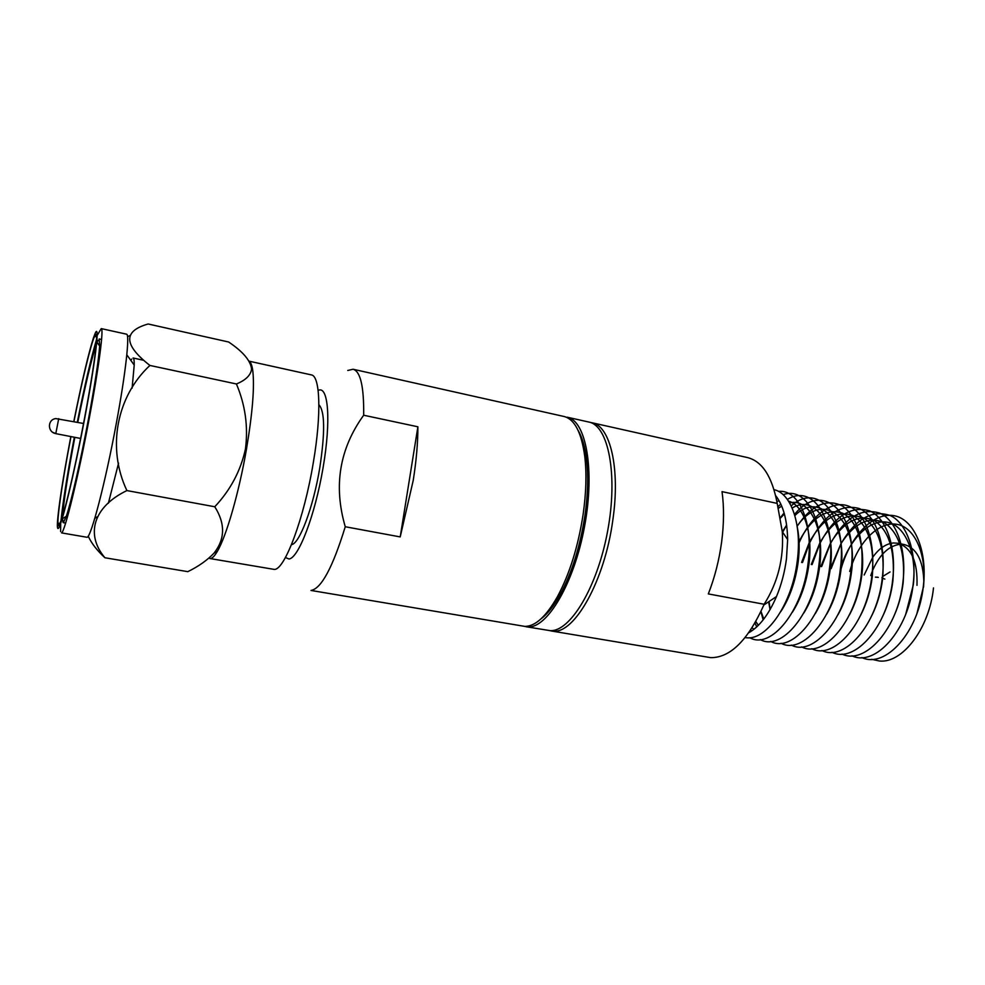 <?xml version="1.0" encoding="UTF-8"?>
<svg xmlns="http://www.w3.org/2000/svg" width="985" height="985" viewBox="0 0 985 985"><rect width="100%" height="100%" fill="white"/><g stroke="black" fill="none" stroke-linecap="round" stroke-linejoin="round"><path stroke-width="1.48" d="M318.13 390.466C328.337 384.852 331.268 420.361 323.031 467.998C314.941 515.611 298.455 558.36 288.987 558.987L285.416 557.547M311.001 590.446L524.771 626.386C535.187 626.509 546.072 616.61 557.436 596.664C569.576 574.058 578.146 546.613 583.132 514.355C586.173 492.869 586.74 473.699 584.819 456.855C581.569 432.612 574.624 419.167 564.011 416.483L353.11 369.252C360.485 371.357 364.007 386.674 363.674 415.227L417.886 426.788C417.899 442.807 416.347 460.685 413.22 480.421L400.218 536.911L345.255 526.741C332.708 567.483 321.282 588.722 311.001 590.446M541.208 618.678C547.611 613.852 553.915 605.861 560.145 594.681C571.903 572.839 580.177 546.355 584.979 515.229C587.91 494.507 588.451 475.989 586.58 459.7C585.028 447.018 582.197 437.229 578.096 430.346M318.894 404.724C324.89 411.127 325.173 432.181 319.768 467.875C313.341 507.176 299.428 544.028 291.498 544.631M209.78 558.507L274.347 569.428C284.702 569.958 304.143 518.467 313.304 462.642C321.639 414.18 320.187 375.704 311.322 374.891L249.143 361.187M249.254 361.372C250.879 362.418 252.049 365.484 252.763 370.594C254.659 386.736 252.542 412.974 246.435 449.332C238.961 492.635 226.353 536.259 217.377 551.292C214.804 555.712 212.575 558.113 210.679 558.495M236.425 383.978L149.917 365.447C123.593 344.935 123.002 331.108 148.132 323.991L228.631 342.004C242.975 351.633 250.633 360.67 251.594 369.153C250.719 375.26 245.659 380.198 236.425 383.978C245.314 405.007 248.319 426.677 245.45 449C240.672 470.818 230.441 490.074 214.767 506.758C225.393 523.564 225.146 539.017 214.028 553.127C207.219 560.268 198.49 566.449 187.815 571.657L104.927 557.756C96.961 550.406 91.383 543.191 88.207 536.099M101.246 328.608L126.499 334.174C130.008 333.73 125.784 372.761 116.304 423.415C105.567 481.714 91.223 536.726 87.148 537.293L61.575 532.897C64.739 532.183 78.344 476.678 89.315 418.034C98.943 367.085 103.979 327.993 101.246 328.608L97.195 335.38M73.789 421.568C81.792 381.823 88.391 353.8 93.563 337.523L95.274 333.127C99.978 322.698 95.483 361.175 84.808 417.702C74.171 474.179 61.427 526.766 58.324 528.428C57.45 529.093 57.167 526.901 57.462 521.865C58.718 505.724 62.917 478.685 70.046 440.751L70.846 436.564M60.602 531.568L60.688 524.389M60.935 521.299C62.732 503.237 66.906 476.752 73.469 441.846L74.355 437.241M73.912 421.592C82.05 380.789 91.039 343.371 94.757 335.873C96.333 332.622 96.899 334.531 96.444 341.573C95.311 356.151 91.359 381.651 84.562 418.083C76.485 461.079 66.512 504.849 61.661 519.206L58.854 525.596C55.419 528.97 61.562 485.359 70.969 436.589M63.372 522.616L66.303 516.312C71.068 502.473 80.684 460.561 88.404 419.401C94.892 384.532 98.635 360.067 99.657 345.994L99.153 338.951L101.59 339.48M132.101 388.139L134.219 365.09C134.292 360.559 133.911 358.195 133.073 357.998L143.564 360.264M347.767 370.471L353.11 369.252M345.255 526.741C333.349 485.913 339.493 448.741 363.674 415.227M400.218 536.911L417.886 426.788M214.767 506.758L126.893 490.579C93.009 506.893 85.375 534.806 104.927 557.756M149.917 365.447C116.686 396.216 106.614 447.793 126.893 490.579M77.286 422.257C84.698 385.43 91.125 357.801 96.567 339.357M97.921 340.367L97.047 342.398M96.185 344.75C91.309 359.87 85.166 385.738 77.766 422.356M74.835 437.34C67.879 474.044 63.803 500.318 62.621 516.152M62.523 518.664L63.175 522.641M108.375 503.249L118.569 463.122M131.719 359.069L130.894 360.485M526.088 626.731L549.95 630.622C569.921 632.296 597.279 587.442 607.622 531.137C618.198 474.844 608.41 425.508 588.858 422.048L567.138 417.184C586.05 420.496 595.174 469.968 584.524 526.593C574.095 583.243 547.266 628.479 527.935 626.916L524.525 626.374M748.772 632.752C759.46 626.645 768.694 614.578 776.476 596.565C781.388 584.733 784.725 572.113 786.486 558.704L787.643 539.571C787.237 519.957 783.235 505.293 775.638 495.603M745.079 637.64L747.012 637.812C767.29 639.868 792.42 602.943 797.271 560.847C802.159 524.537 791.164 493.226 774.05 489.68M590.372 422.466L591.936 422.737C610.146 425.594 620.513 468.318 612.793 520.277C604.704 580.707 574.415 634.057 553.077 631.151L549.605 630.609M777.202 503.397L782.287 531.678C783.986 558.126 777.953 582.32 764.151 604.261L708.313 593.918C714.679 577.653 719.124 560.354 721.623 542.009C724 523.688 724.135 506.893 722.03 491.638L777.202 503.397C772.129 476.58 762.23 461.3 747.504 457.569L591.936 422.737M750.422 630.388L752.146 630.646M780.896 611.439C789.761 597.784 795.511 581.359 798.145 562.164C799.709 549.507 799.438 537.933 797.345 527.467M749.807 637.726C770.812 649.903 802.738 611.316 808.119 563.001C813.659 522.272 798.7 489.102 778.47 491.392M752.109 627.814L753.981 629.267M792.408 612.227C800.904 598.781 806.419 582.812 808.931 564.306C813.142 532.75 803.637 505.108 788.517 501.119M760.285 639.585C781.536 651.664 813.598 613.249 818.904 565.144C825.048 520.302 805.878 486.11 783.112 494.679M755.84 621.56L758.351 625.34M803.871 612.953C811.997 599.73 817.255 584.228 819.643 566.437C824.851 528.194 809.288 497.856 789.638 502.953M754.978 623.074L756.763 626.879M770.701 641.432C792.186 653.412 824.396 615.169 829.641 567.274C836.413 518.048 812.317 483.549 787.372 499.457M761.011 611.463L763.781 619.085M815.309 613.593C823.029 600.641 828.028 585.619 830.293 568.542C836.339 524.71 814.706 493.694 792.186 508.051M760.925 611.636L763.153 619.885M781.056 643.267C802.787 655.148 835.132 617.09 840.291 569.392C847.765 515.303 817.796 481.48 791.201 505.921M768.632 601.798L770.061 609.616M826.698 614.16C834.012 601.49 838.74 586.986 840.87 570.647C847.765 521.028 819.151 490.924 794.858 515.611M769.088 601.49L770.11 609.53M791.349 645.101C813.327 656.884 845.807 618.999 850.892 571.497C859.129 511.806 821.982 480.015 794.526 514.478M838.05 614.628C844.933 602.278 849.39 588.316 851.397 572.728C859.228 516.325 821.822 489.373 797.173 526.249M801.593 646.911C823.805 658.608 856.408 620.895 861.432 573.59C864.227 540.605 858.095 518.184 843.037 506.327C827.252 498.028 811.96 504.64 797.148 526.15M787.655 597.649L787.754 599.102M849.378 614.985C855.817 603.005 859.979 589.609 861.863 574.809C865.446 545.616 856.802 519.637 842.421 513.136C826.304 507.989 811.837 517.445 799.032 541.479M788.259 596.171L788.283 597.92M811.775 648.721C834.221 660.332 866.96 622.791 871.91 575.671C876.034 541.861 865.384 512.212 848.393 506.044C831.402 499.703 810.877 515.906 799.081 542.784M797.616 601.786L797.702 602.82M860.668 615.219C866.64 603.657 870.506 590.865 872.267 576.865C874.717 545.518 868.314 525.079 853.059 515.561C837.127 509.922 822.66 518.676 809.658 541.787M798.047 600.776L798.109 601.983M821.896 650.506C844.564 662.043 877.438 624.675 882.326 577.739C886.34 544.483 875.899 515.143 859.092 508.482C840.291 503.495 823.829 514.909 809.719 542.71M807.552 605.664L807.638 606.341M871.947 615.317C877.413 604.211 880.972 592.071 882.609 578.921C885.022 548.066 878.682 527.751 863.599 517.962C847.839 511.904 833.372 520.006 820.185 542.267M807.86 605.012L807.909 605.8M831.968 652.292C854.869 663.742 887.867 626.546 892.681 579.796C896.609 547.044 886.328 517.987 869.693 510.895C851.077 505.379 834.591 516.029 820.234 542.883M883.2 615.231C888.162 604.655 891.388 593.229 892.89 580.965C895.254 550.578 888.975 530.373 874.052 520.351C858.44 513.911 843.973 521.422 830.626 542.895M841.99 654.065C865.101 665.441 898.221 628.405 902.974 581.839C906.816 549.544 896.682 520.769 880.184 513.296C861.74 507.3 845.228 517.273 830.663 543.227M894.454 614.911C898.862 604.95 901.743 594.3 903.122 582.985C905.437 553.041 899.207 532.959 884.419 522.727C868.955 515.931 854.475 522.9 840.981 543.634M851.939 655.825C875.271 667.128 908.527 630.252 913.206 583.871C916.961 552.006 906.963 523.491 890.588 515.684C872.291 509.245 855.756 518.602 840.993 543.732M836.413 589.092L836.117 592.613M905.707 614.308L913.28 585.004C917.183 552.339 904.575 524.463 886.488 522.112C868.425 519.464 848.479 540.703 840.254 569.392M837.853 583.366L837.004 589.658M861.85 657.574C885.392 668.815 918.771 632.099 923.376 585.89C927.747 549.064 913.267 517.864 892.829 515.5C872.414 512.803 850.166 536.788 841.091 568.801M845.512 596.294L845.425 598.289M916.998 613.273L923.388 587.011C927.057 555.946 915.668 528.871 898.579 524.685C881.513 520.277 861.826 537.724 852.148 563.986M846.189 594.066L846.004 596.615M871.7 659.31L879.433 661.009C902.334 663.558 929.36 628.516 933.497 587.91M851.471 565.87L849.698 571.399M840.685 570.241L839.503 574.944M840.931 543.843L831.143 568.616M840.919 543.732L830.417 568.554M830.183 569.404L827.129 584.979M830.453 543.621L821.65 566.597M830.429 543.215L820.85 566.535M819.889 543.585L812.096 564.577M819.852 542.87L811.246 564.504M809.202 543.818L802.504 562.534M809.178 542.71L801.593 562.46M786.633 525.177L782.656 532.22M786.621 525.067L782.349 531.777M784.097 512.951L780.403 517.642M784.38 513.936L780.477 518.061M780.809 504.061L778.015 506.622M781.708 506.093L778.421 508.285M776.993 497.413L776.155 497.905M779.147 500.811L776.857 501.439M777.965 498.841L776.266 498.422M551.157 630.954L710.714 657.648C730.242 657.82 747.96 640.262 763.867 604.975L764.151 604.261M923.573 587.023L923.807 582.578M923.832 581.224C923.08 560.428 916.629 548.214 904.489 544.619L898.024 543.264C911.396 547.586 917.725 561.61 916.986 585.336M901.176 544.262L899.945 544.311C888.901 545.801 879.888 554.296 872.895 569.81M872.378 571.054L870.728 575.572M866.837 599.385L866.849 600.727M864.165 575.006L872.784 557.19M872.895 557.042C879.112 548.399 885.983 543.708 893.506 542.957L898.024 543.264M890.046 571.965L882.892 576.348M882.412 576.988L881.92 577.702M878.361 597.673L878.558 598.437M882.683 578.257L884.875 579.118M875.419 577.136L877.549 577.321M869.706 590.926L869.496 589.523M871.122 581.187L871.848 579.968M58.718 418.662L55.8 433.585M55.862 433.597C47.317 432.341 47.292 419.462 55.825 418.588L83.54 423.488M560.145 594.681L557.436 596.664M217.377 551.292L214.028 553.127M57.906 522.432L59.556 524.599M60.023 525.214L60.59 525.965M99.657 345.994L96.789 342.029M134.219 365.09L126.819 354.822M586.58 459.7L584.819 456.855M252.763 370.594L251.594 369.153M127.533 336.735L129.983 335.528M94.191 337.153L96.53 335.774M66.303 516.312L62.141 518.898M65.638 523.072L63.286 522.666M97.121 516.916L94.782 518.381M85.178 439.347L84.55 439.224M80.61 438.46L55.825 433.646L52.759 432.316M88.096 424.4L87.48 424.276M787.643 539.571L782.287 531.678M776.476 596.565L763.867 604.975M876.859 577.099L878.324 577.395"/></g></svg>
